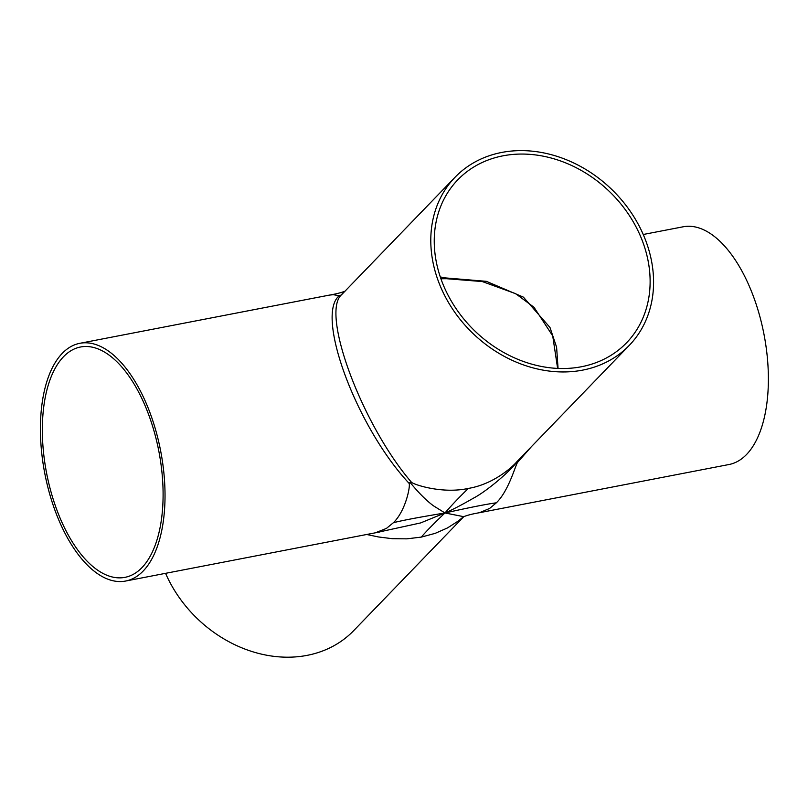 <?xml version="1.0" encoding="UTF-8"?>
<svg xmlns="http://www.w3.org/2000/svg" width="808" height="808" viewBox="0 0 808 808"><rect width="100%" height="100%" fill="white"/><g stroke="black" fill="none" stroke-linecap="round" stroke-linejoin="round"><path stroke-width="1.21" d="M366.701 534.492L378.447 536.956L392.334 538.694L406.828 538.845L421.362 537.088C427.442 529.765 438.896 518.797 444.956 512.959L463.711 516.676C467.61 515.14 472.852 513.827 479.427 512.716L489.618 508.454L496.344 502.808C482.154 504.748 457.843 510.141 444.956 512.959C452.197 509.868 461.732 504.919 473.569 498.102C485.436 491.941 508.131 473.367 517.049 461.893L517.655 462.287L531.411 446.673M496.344 502.808C508.959 490.648 515.565 464.61 517.655 462.287M463.711 516.676L463.156 516.898M421.362 537.088L435.189 533.351L447.501 527.927L458.358 520.978L463.408 516.807M345.097 291.153C341.188 292.688 335.946 294.001 329.371 295.112L333.29 294.688L339.269 295.728C314.898 315.211 356.53 427.149 409.02 483.265C410.716 484.851 406.02 510.525 393.405 522.695C407.04 519.261 431.826 515.161 444.956 512.959L420.635 522.928L375.235 532.836M393.405 522.695L386.416 528.412L375.286 532.825L380.033 531.916L377.629 532.28M517.049 461.893L516.777 461.822C514.908 464.277 495.718 483.83 468.387 488.416C460.166 496.284 452.359 504.465 444.956 512.959L433.512 505.838C426.634 500.839 418.847 493.072 410.161 482.528A3.757 2.808 139.3 0 1 411.393 482.174C361.934 424.685 320.301 312.746 341.653 294.637A3.757 3.626 42.8 0 1 339.269 295.728M409.02 483.265A3.757 2.808 139.3 0 1 410.161 482.528M468.387 488.416C441.532 494.294 412.454 484.063 411.393 482.174M344.945 291.223L340.572 295.405M341.653 294.637L342.279 293.991M440.885 278.669L446.127 278.629A5.626 1.848 88.2 0 0 446.46 278.709L482.305 281.558L515.666 293.678L533.997 307.262L552.722 335.916L557.621 368.408M558.065 368.428L556.601 347.198L549.985 327.472L523.402 297.142L486.325 281.325L445.471 277.922A5.626 1.848 88.2 0 0 446.127 278.629M445.471 277.922L440.299 276.952M141.945 567.64A117.301 57.186 -100.9 0 0 154.459 432.583A117.301 57.186 -100.9 0 0 80.477 347.006A117.301 57.186 -100.9 0 0 46.571 473.023A117.301 57.186 -100.9 0 0 124.967 577.346A117.301 57.186 -100.9 0 0 141.945 567.64M642.744 241.865A117.301 96.899 -136 0 1 626.553 342.794A117.301 96.899 -136 0 1 474.983 331.098A117.301 96.899 -136 0 1 457.621 179.992A117.301 96.899 -136 0 1 457.823 179.79A117.301 96.899 -136 0 1 558.409 160.216A117.301 96.899 -136 0 1 642.744 241.865M463.843 516.605L353.682 630.644A121.059 100 -136 0 1 165.569 573.337M143.198 571.014A121.059 59.014 -100.9 0 0 156.116 431.634A121.059 59.014 -100.9 0 0 79.77 343.319A121.059 59.014 -100.9 0 0 44.773 473.367A121.059 59.014 -100.9 0 0 125.674 581.033A121.059 59.014 -100.9 0 0 143.198 571.014M479.427 512.716L729.028 464.509A121.059 59.014 -100.9 0 0 746.552 454.49A121.059 59.014 -100.9 0 0 759.47 315.11A121.059 59.014 -100.9 0 0 683.124 226.796L643.239 234.492M645.966 241.249A121.059 100 -136 0 1 629.25 345.4A121.059 100 -136 0 1 473.013 333.512A121.059 100 -136 0 1 454.631 177.689A121.059 100 -136 0 1 455.126 177.174A121.059 100 -136 0 1 558.924 156.974A121.059 100 -136 0 1 645.966 241.249M341.996 294.284L455.126 177.174M440.916 278.76L446.46 278.709M329.371 295.112L79.77 343.319M375.286 532.825L125.674 581.033M629.25 345.4L516.1 462.519"/></g></svg>

